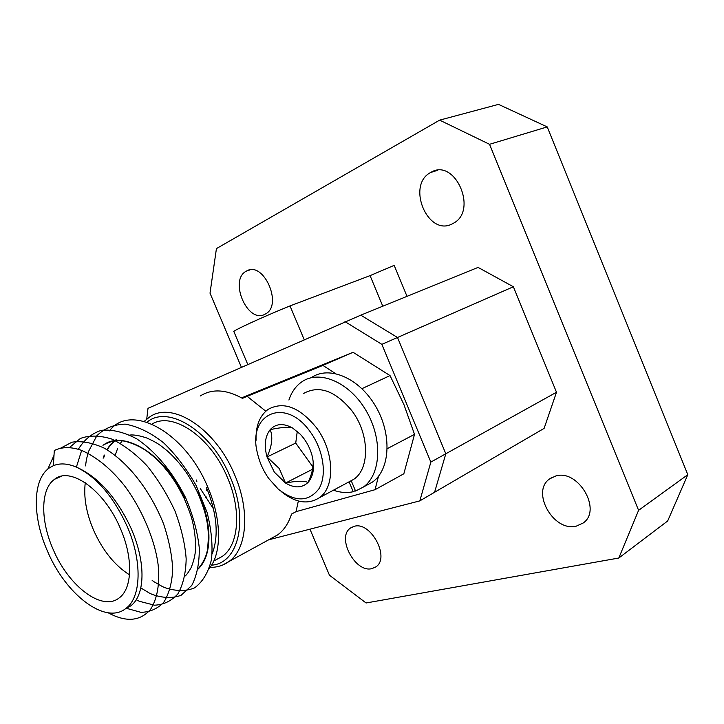 <?xml version="1.0" encoding="UTF-8"?>
<svg xmlns="http://www.w3.org/2000/svg" width="724" height="724" viewBox="0 0 724 724"><rect width="100%" height="100%" fill="white"/><g stroke="black" fill="none" stroke-linecap="round" stroke-linejoin="round"><path stroke-width="1.09" d="M371.892 568.63C355.013 573.209 336.099 536.828 350.688 527.914L354.081 526.366C370.607 520.882 390.498 557.833 375.847 566.892L371.892 568.63M576.295 526.149C553.353 532.149 530.62 491.487 549.733 478.817L555.706 476.012C578.087 468.79 602.368 510.004 583.236 522.972L576.295 526.149M452.201 223.906C427.848 237.01 406.001 185.145 430.626 172.493L431.006 172.285C454.907 157.714 478.184 210.322 453.568 223.164L452.201 223.906M264.767 314.352C247.454 323.863 228.657 279.989 246.305 271.156L246.513 271.038C263.518 260.486 283.22 305.057 265.527 313.945L264.767 314.352M206.376 490.655L207.634 490.727M478.084 267.409L513.37 286.758L397.503 337.493L360.778 315.166L478.084 267.409M556.494 392.245L544.113 428.382L434.581 492.266L445.812 453.776L556.494 392.245L513.37 286.758M618.803 558.023L638.595 510.329L687.8 474.691L667.664 520.99L618.803 558.023L366.082 602.983L329.456 575.218L309.963 529.172M489.542 144.302L439.649 120.139L498.501 104.374L547.235 126.908L489.542 144.302L638.595 510.329M241.373 367.213L210.014 293.166L216.431 248.603L439.649 120.139M547.235 126.908L687.8 474.691M146.719 419.133L148.004 408.318L360.778 315.166L397.503 337.493L381.847 344.343L430.852 462.084L445.812 453.776L397.503 337.493L445.812 453.776L434.581 492.266L419.82 500.881L268.676 539.805M247.753 364.398L233.915 331.692C230.956 331.592 262.35 317.103 290.016 305.908L304.152 339.565M382.779 306.207L370.073 275.627L290.016 305.908M370.073 275.627L394.173 265.364L407.006 296.342M419.82 500.881L430.852 462.084M381.847 344.343L344.95 321.61M206.539 487.659C217.064 513.832 218.947 535.887 212.195 553.824M109.541 430.852C130.193 402.58 185.172 431.359 208.06 487.831C221.743 519.633 221.861 553.208 209.345 568.367M120.329 528.348C104.455 490.275 70.536 466.129 54.608 479.252C40.399 488.999 40.3 520.592 53.196 549.507C68.472 585.951 101.957 611.807 119.125 597.952C132.392 588.712 133.415 557.96 120.329 528.348M85.26 482.754C83.522 497.225 86.292 513.054 93.586 530.23C102.745 550.602 114.718 565.471 129.506 574.829M196.186 479.912L196.847 481.424M200.258 488.528L213.544 508.963M270.767 538.665L277.491 534.991C283.899 530.33 288.577 523.361 291.537 514.067L296.035 511.66L298.342 500.99M296.035 511.66L375.032 489.705L403.838 473.777L414.517 434.355L403.874 404.463L390.028 375.575L361.946 388.67M129.831 435.052C133.886 434.599 139.587 435.595 146.945 438.056C157.271 442.853 159.054 444.129 167.868 451.36C173.896 456.862 179.48 463.125 184.62 470.166C188.602 475.596 192.865 482.899 197.399 492.094C206.521 513.452 207.897 523.47 208.476 536.891L207.643 548.611C206.593 555.905 203.426 562.629 198.15 568.793M197.923 491.84C212.983 524.185 212.177 556.195 198.105 569.028M216.141 559.733L222.268 556.421C238.829 545.145 241.762 510.339 227.436 477.523C210.729 436.807 172.665 411.178 152.004 424.065M108.184 612.794C126.021 622.459 140.139 621.337 150.529 609.427C157.389 598.567 159.923 583.725 158.149 564.901C154.972 539.959 141.895 508.755 124.365 485.578C111.125 468.944 96.88 457.215 81.649 450.4L76.382 467.125C67.631 463.432 59.974 462.944 53.386 465.677L49.232 468.003C32.299 479.614 32.29 517.126 47.54 551.29C65.558 594.277 105.179 625.102 125.677 608.603C141.298 597.698 142.601 561.362 127.089 526.212C113.387 496.492 96.482 476.79 76.382 467.125C97.369 476.401 115.089 495.705 129.533 525.027C146.139 560.105 145.669 594.404 130.981 605.735L125.587 608.676M184.756 498.23C165.751 454.817 123.695 429.323 103.451 445.025L102.908 445.26C109.586 441.54 115.967 440.083 122.048 440.862C125.533 440.862 137.098 444.545 146.076 450.672C153.452 456.129 156.266 458.681 163.208 466.12C171.461 475.949 176.222 482.501 184.222 498.492C189.082 510.167 191.788 517.669 192.34 521.009C194.267 528.448 195.344 536.502 195.571 545.172C195.86 552.231 194.349 559.779 191.046 567.815C188.403 572.413 186.376 575.182 184.946 576.123M103.107 458.156L104.274 455.025M106.935 449.676L108.89 446.726M109.098 446.455L114.428 440.925M114.673 440.735L116.202 439.622M103.586 458.039L104.645 455.17M107.224 449.848L109.224 446.771M109.424 446.491L114.727 440.88M115.17 440.536L116.736 439.396M47.793 469.116L54.001 455.369M60.056 448.455L71.975 442.192C81.568 440.708 92.301 442.681 104.184 448.111C127.849 461.867 149.931 489.913 163.606 523.959C169.09 540.529 172.122 555.77 172.701 569.688C171.986 583.119 168.954 594.069 163.615 602.522C157.198 608.938 149.606 612.205 140.854 612.314L126.311 608.269M69.242 447.694L80.373 438.463C89.278 435.142 99.713 435.323 111.677 439.016C124.021 445.043 135.786 453.948 146.954 465.731C157.787 478.998 167.144 494.148 175.045 511.162C181.398 528.303 185.1 544.213 186.168 558.892C185.869 573.046 183.082 584.748 177.805 593.988C171.307 601.074 163.534 604.812 154.502 605.192L139.46 601.318M139.361 601.273L136.302 599.78M78.319 449.305C84.31 439.586 92.029 433.251 101.478 430.309C112.22 429.251 124.021 432.128 136.89 438.925C155.841 451.776 172.611 471.93 185.724 497.958C193.082 515.633 197.598 532.285 199.272 547.905C199.471 562.847 196.964 575.363 191.751 585.472L181.109 595.282C172.656 598.458 163 598.16 152.14 594.377M152.013 594.323L149.497 593.128M149.253 593.01L140.845 587.933M85.513 465.885L86.382 459.867M86.455 459.478L88.183 452.446M88.419 451.676L96.826 435.776C104.455 428.273 113.921 424.391 125.234 424.137C137.75 426.373 150.502 432.563 163.47 442.708C175.534 454.265 186.439 468.564 196.177 485.605L207.01 512.185C211.426 529.561 212.919 545.335 211.489 559.516C208.286 572.566 202.63 582.024 194.53 587.888C185.815 591.463 175.832 591.354 164.565 587.544M164.42 587.481L162.429 586.567M162.194 586.449L154.321 581.906M153.913 581.634L152.158 580.422M81.649 450.4C71.214 446.69 62.092 446.735 54.291 450.518L53.386 465.677M115.188 455.269L117.496 448.808M120.437 443.296L122.13 440.871M390.028 375.575L353.077 352.289L241.626 397.874M265.798 411.205L247.156 396.318L322.886 365.403L335.402 373.503M378.48 476.292L375.032 489.705M414.517 434.355L387.295 448.654M200.186 396.01C211.987 388.553 226.078 389.331 242.459 398.354L247.156 396.318M322.886 365.403L353.077 352.289M349.086 481.822L353.24 491.705C346.959 493.135 340.352 492.637 333.411 490.211M355.348 490.546L353.24 491.705M288.921 400.037C291.546 392.055 295.863 385.983 301.863 381.81C319.356 369.466 349.466 382.145 366.045 410.599C382.869 438.88 381.059 474.654 363.339 487.062L355.556 491.044L351.203 480.691M311.401 377.62C328.94 365.285 359.004 377.792 375.484 406.019C392.2 434.074 390.263 469.65 372.507 482.057L366.091 485.56M206.367 489.768L207.29 489.433M206.367 489.886L207.245 489.343M205.498 497.678L206.711 496.972M205.444 497.587L206.666 497.107M348.344 482.22L353.764 479.315C370.027 468.663 369.521 433.884 351.918 410.798C335.266 390.734 319.175 384.942 303.637 393.431M268.631 478.374L278.342 489.207C295.111 502.248 308.641 502.103 318.922 488.772C327.139 475.378 323.538 450.111 310.506 432.219C285.573 396.046 247.156 413.703 257.373 452.871C259.391 462.021 263.147 470.528 268.631 478.374M256.061 440.319C255.608 426.083 259.608 415.784 268.052 409.413C283.446 400.942 299.6 407.069 316.515 427.793C334.443 451.622 335.402 487.152 319.302 497.768C307.953 504.918 295.256 502.845 281.22 491.542M274.315 472.111L285.537 483.044C294.451 488.329 301.935 488.139 308.008 482.474C313.619 476.039 314.913 466.817 311.872 454.808L311.447 453.378C309.085 446.075 305.401 439.739 300.388 434.355L292.587 428.011C283.392 422.979 275.935 423.522 270.206 429.622C265.011 436.337 263.943 445.45 267.011 456.98L274.315 472.111M300.026 433.984L292.587 428.011C289.012 426.689 281.555 427.232 270.206 429.622C273.075 436.916 272.016 446.029 267.011 456.98L279.256 468.482L285.537 483.044C296.713 480.854 304.207 480.664 308.008 482.474C311.709 474.781 313.429 467.722 313.166 461.297M351.511 410.264L352.751 411.884M297.247 431.522L295.736 443.061L312.967 467.052M295.736 443.061L267.011 456.98M312.596 469.224L285.537 483.044M144.248 421.341L149.198 417.323C171.38 400.245 215.535 428.11 234.612 474.754C250.377 510.9 247.047 549.163 228.838 561.58L222.992 564.883M211.571 565.182C238.495 563.462 249.201 519.95 230.069 476.645C211.417 430.997 167.986 404.3 147.026 422.155M350.688 527.914L352.298 526.981M549.733 478.817L551.842 477.487M430.626 172.493L437.667 170.312M246.305 271.156L249.943 269.916M277.491 534.991L228.838 561.58C223.363 565.48 217.1 567.426 210.078 567.408M61.694 476.184L54.608 479.252M213.788 561L222.268 556.421M125.677 608.603L130.981 605.744M372.507 482.057L363.339 487.062M319.302 497.768L353.764 479.315"/></g></svg>
